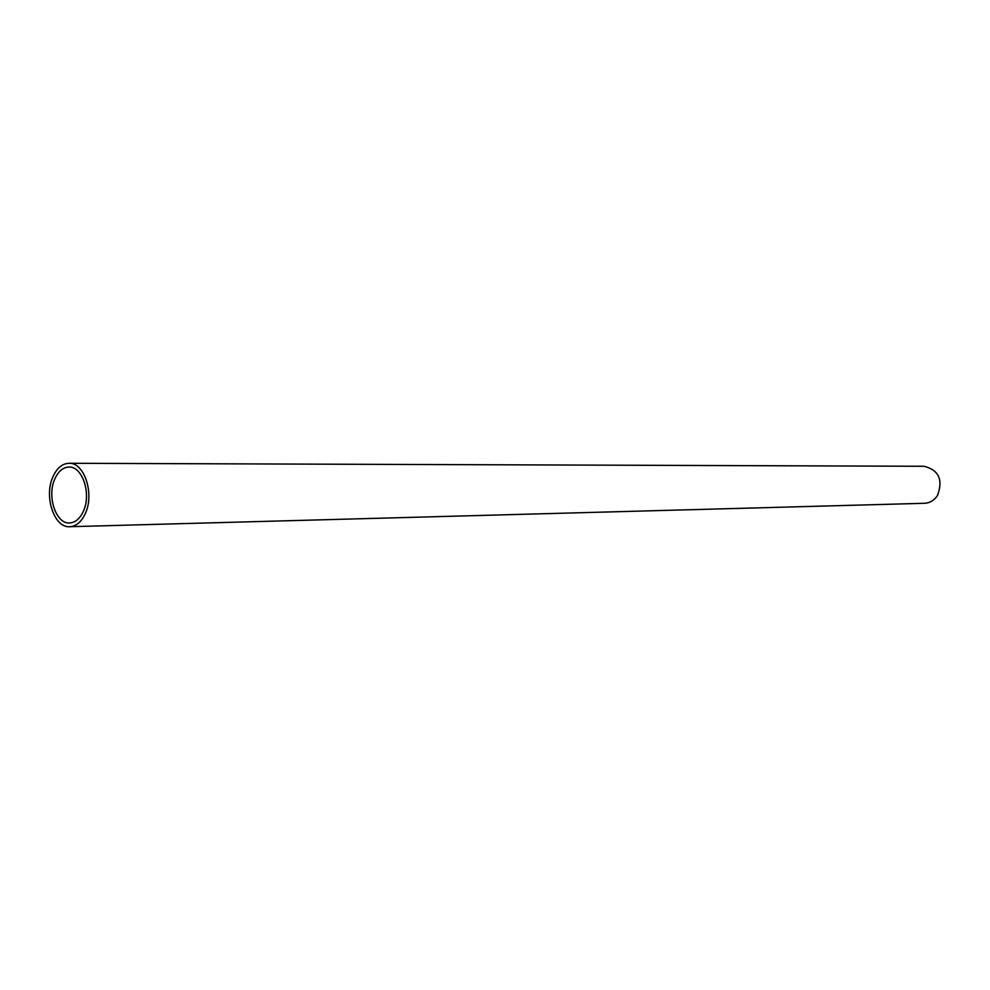 <?xml version="1.0" encoding="UTF-8"?>
<svg xmlns="http://www.w3.org/2000/svg" width="990" height="990" viewBox="0 0 990 990"><rect width="100%" height="100%" fill="white"/><g stroke="black" fill="none" stroke-linecap="round" stroke-linejoin="round"><path stroke-width="1.49" d="M69.758 526.717L924.487 503.291C929.895 502.994 934.238 500.396 937.481 495.507C943.309 479.766 938.829 470.015 924.041 466.278L68.991 463.283C84.274 462.206 94.706 493.936 85.313 513.525C81.415 521.891 76.23 526.296 69.758 526.717C54.215 528.103 43.709 496.485 52.928 476.784C56.876 468.084 62.222 463.58 68.991 463.283M83.358 511.298C91.625 494.035 82.43 466.092 68.954 467.057C63.001 467.317 58.299 471.277 54.821 478.937C46.691 496.287 55.947 524.156 69.622 522.955C75.351 522.584 79.918 518.698 83.358 511.298"/></g></svg>
